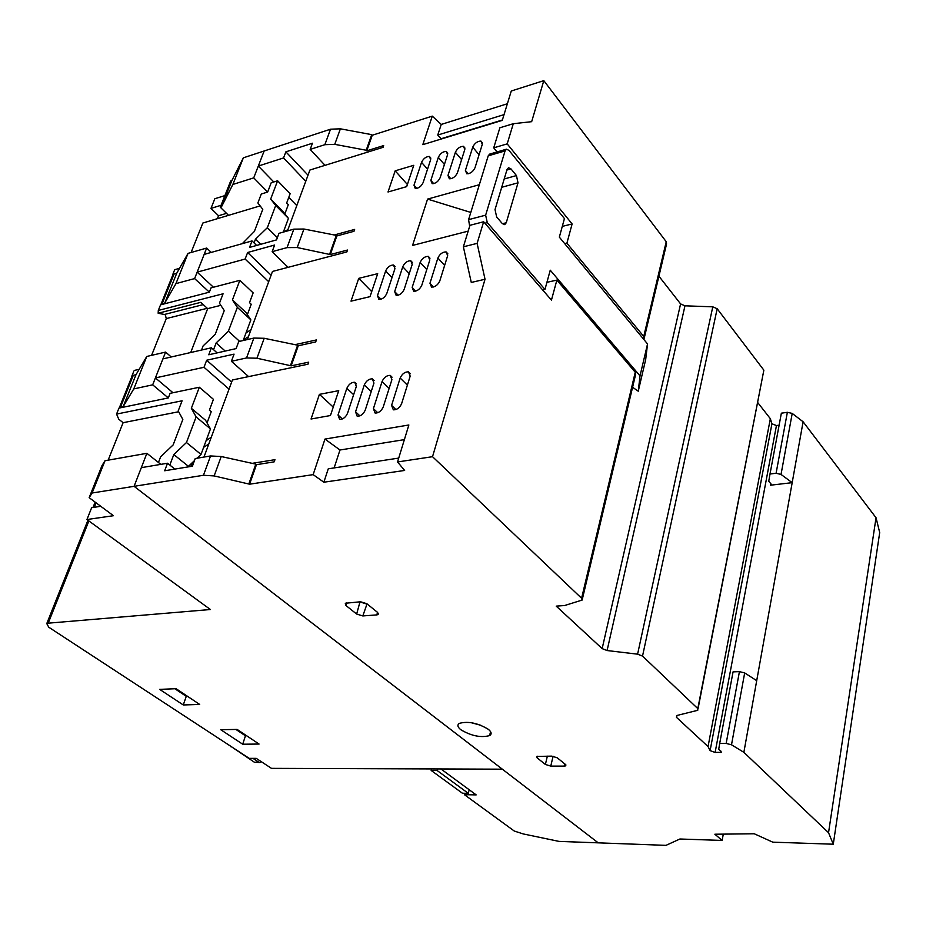 <?xml version="1.0" encoding="UTF-8"?>
<svg xmlns="http://www.w3.org/2000/svg" width="926" height="926" viewBox="0 0 926 926"><rect width="100%" height="100%" fill="white"/><g stroke="black" fill="none" stroke-linecap="round" stroke-linejoin="round"><path stroke-width="1.39" d="M488.338 729.306C477.804 723.009 468.174 721.018 459.423 723.345C457.027 724.896 457.49 727.026 460.824 729.734C471.288 735.938 480.872 737.906 489.576 735.603C491.984 734.098 491.567 732.003 488.338 729.306M637.597 654.173L712.788 306.83L684.974 305.811L607.086 650.538L637.597 654.173L642.528 656.106L697.81 708.598L697.753 710.3L677.091 715.439L676.443 717.326L708.054 746.564L710.103 750.616L771.925 423.772L776.451 425.543L779.125 425.173M697.81 708.598L763.857 370.157L717.175 308.74L642.528 656.106M712.788 306.83L717.175 308.74M776.451 425.543L715.127 752.444L721.493 752.282L718.75 749.099L719.687 743.485L726.158 743.439L731.505 744.793L743.867 752.329L828.538 832.717L833.273 844.211L772.77 842.162L754.25 833.77L714.86 834.222L722.141 840.438L679.904 839.002L665.991 845.357L598.231 842.845L134.085 486.324L203.465 475.281L214.149 475.929L249.592 484.194L313.15 474.633L323.857 482.214L404.639 470.454L397.532 461.958L432.523 456.692L581.597 598.254L582.13 600.071L564.594 605.535L556.225 606.136L602.155 648.617L680.587 303.913L658.918 276.203M715.127 752.444L710.103 750.616M607.086 650.538L602.155 648.617M565.902 764.911L565.693 765.86L565.497 764.482L557.232 757.804L551.769 756.125L536.848 756.438L537.08 757.838L545.391 764.459L547.359 756.137M565.693 765.86L564.165 766.126L564.698 763.834M553.088 756.229L550.773 766.103L564.165 766.126M550.773 766.103L545.391 764.459M378.433 613.382L378.086 614.563L377.646 612.468L366.812 603.694L360.538 601.773L345.282 603.254L345.78 605.384L356.649 614.054L360.006 601.819M378.086 614.563L376.801 614.899L377.542 612.387M367.043 603.891L362.807 615.94L376.801 614.899M362.807 615.94L356.649 614.054M323.857 482.214L328.255 468.811L398.712 458.092M313.15 474.633L324.968 439.074L408.864 424.988L397.532 461.958M432.523 456.692L485.027 279.258L471.276 282.442L463.37 246.814L469.957 225.307L483.65 221.754L477.11 243.376L485.027 279.258M468.174 231.13L412.556 245.425L427.569 199.102L479.332 184.714M562.29 226.384L572.118 223.953L507.193 143.877L513.293 123.714L531.663 121.676L543.805 80.643L511.279 91.003L502.274 120.368L422.8 144.653L432.28 116.132L372.24 135.242L366.754 150.834L383.653 145.579L383.051 147.338L309.921 170.025L287.442 230.944M334.286 234.984L354.635 229.428L353.998 231.292L336.832 235.956L330.293 254.569L347.505 250.043L346.845 251.93L272.487 271.434L247.346 339.553M294.977 344.669L316.391 339.946L315.697 341.949L298.241 345.78L291.181 365.839L308.694 362.17L307.988 364.207L232.426 379.984L203.963 457.074M252.173 463.347L274.953 459.678L274.2 461.842L256.444 464.69L249.592 484.194M465.396 170.465L472.723 147.141C474.633 143.217 477.365 141.203 480.918 141.076L482.307 144.294L475.026 167.699C473.128 171.669 470.385 173.694 466.82 173.799L465.396 170.465L468.22 173.787M430.845 180.373L438.334 157.362C440.22 153.508 442.871 151.528 446.286 151.413L447.594 154.607L440.151 177.699C438.264 181.589 435.602 183.579 432.176 183.684L430.845 180.373L433.692 183.626M351.012 301.158L358.732 278.356L377.692 273.668L370.03 296.656L351.012 301.158M377.484 295.637L385.633 270.982C387.519 267.047 390.147 265.067 393.527 265.021L394.927 268.679L386.813 293.438C384.927 297.396 382.299 299.399 378.919 299.422L377.484 295.637L381.003 299.248M412.163 287.454L420.161 262.428C422.059 258.423 424.768 256.398 428.275 256.352L429.791 260.044L421.828 285.173C419.929 289.213 417.221 291.25 413.702 291.273L412.163 287.454L415.67 291.146M346.845 388.307C348.732 384.255 351.371 382.241 354.762 382.264L356.325 386.478L347.539 413.274C345.653 417.371 343.002 419.397 339.61 419.351L338.025 414.987L346.845 388.307L353.628 394.696M391.582 405.38L400.171 378.051C402.081 373.873 404.836 371.801 408.447 371.835L410.183 376.13L401.641 403.586C399.731 407.81 396.965 409.894 393.353 409.836L391.582 405.38L395.946 409.57M391.906 379.648L383.271 406.873C381.373 411.051 378.653 413.112 375.111 413.065L373.398 408.644L382.068 381.535C383.977 377.403 386.686 375.343 390.228 375.377L391.906 379.648M364.3 384.95C366.198 380.852 368.872 378.827 372.333 378.85L373.954 383.098L365.249 410.102C363.351 414.246 360.665 416.283 357.193 416.237L355.549 411.839L364.3 384.95L371.222 391.559M311.055 419.015L319.412 394.36L338.731 390.656L330.443 415.531L311.055 419.015M429.965 283.252L437.882 258.041C439.781 254.002 442.524 251.953 446.112 251.907L447.675 255.622L439.804 280.925C437.894 285.011 435.151 287.072 431.551 287.095L429.965 283.252L433.461 286.991M394.673 291.586L402.752 266.746C404.639 262.776 407.313 260.773 410.75 260.727L412.209 264.396L404.176 289.34C402.278 293.345 399.604 295.359 396.154 295.382L394.673 291.586L398.192 295.232M413.991 185.2L421.55 162.339C423.437 158.531 426.053 156.563 429.398 156.448L430.671 159.631L423.147 182.572C421.261 186.427 418.645 188.395 415.288 188.499L413.991 185.2L416.862 188.429M447.976 175.465L455.384 152.292C457.282 148.415 459.967 146.412 463.451 146.285L464.806 149.491L457.444 172.745C455.546 176.669 452.849 178.683 449.353 178.776L447.976 175.465L450.812 178.753M388.006 191.995L395.182 170.824L413.772 165.303L406.676 186.635L388.006 191.995M248.944 483.661L255.808 464.146L221.21 456.53L210.561 455.951L195.236 458.544L192.4 466.195L164.654 470.767L167.525 463.231L141.319 467.665L134.085 486.324L502.343 769.182L271.48 768.36L256.224 758.348L249.233 758.359L48.754 627.215L46.775 623.58L48.221 623.175L210.387 609.516L86.94 519.532L113.447 515.713L89.151 497.679L92.102 493.002L134.085 486.324L146.887 453.312L105.02 460.72L92.102 493.002M296.795 205.595L288.773 197.354M273.795 181.959L258.319 166.055L264.153 150.984L330.536 129.2L340.398 128.818L371.696 134.64L366.21 150.244L366.754 150.834M828.538 832.717L876.042 517.75L879.7 532.554L833.273 844.211M723.287 834.118L722.141 840.438M876.042 517.75L803.097 421.77L743.867 752.329M756.704 680.668L744.678 672.936L739.434 671.628L733.056 671.871L719.687 743.485M708.054 746.564L770.339 418.691L757.769 402.613M581.597 598.254L635.248 372.24L635.641 374.359L582.292 599.4M635.248 372.24L556.873 280.092L551.445 300.105L483.65 221.754M470.952 722.627L480.907 725.301M334.136 467.919L339.981 450.001L324.968 439.074M256.444 464.69L255.808 464.146M174.864 469.088L167.525 463.231M173 392.728L155.394 377.924L203.998 367.286L229.046 389.14M248.608 376.604L231.396 361.279L246.547 357.957L256.953 358.223L291.181 365.839M298.241 345.78L297.64 345.213L290.579 365.284M297.64 345.213L264.211 338.279L253.851 338.071L238.746 341.532L236.107 348.604L208.744 354.774L211.406 347.782L162.918 358.883L155.394 377.924M217.147 352.887L211.406 347.782M213.455 287.245L197.157 272.14L245.124 259.048L268.69 281.712M288.09 267.348L272.14 251.675L287.06 247.612L297.211 247.543L330.293 254.569M336.832 235.956L336.277 235.366L329.725 253.99M336.277 235.366L303.948 229.023L293.843 229.139L278.969 233.329L276.527 239.903L249.545 247.416L252.022 240.922L204.16 254.407L197.157 272.14M256.652 245.448L252.022 240.922M258.319 166.055L283.553 157.941L305.777 181.264M325.026 165.337L310.164 149.399L324.852 144.688L334.749 144.34L366.21 150.244M372.24 135.242L371.696 134.64M432.28 116.132L441.239 124.431L507.367 103.758M543.805 80.643L666.234 241.721L666.558 243.978L644.311 337.782M680.587 303.913L684.974 305.811M763.857 370.157L698.03 708.841M770.339 418.691L771.925 423.772M803.097 421.77L792.216 413.413L787.366 412.301L781.359 413.181L770.004 474.008L776.092 473.267L781.035 474.436L792.181 482.666L770.397 485.212L770.698 483.58M441.239 124.431L437.755 135.046L504.033 114.627M437.755 135.046L441.47 138.946M572.118 223.953L566.897 243.202L643.744 336.451L644.114 338.615L643.408 338.951M497.088 151.933L493.72 147.836L499.878 127.765L513.293 123.714M507.193 143.877L493.72 147.836M470.802 212.424L427.569 199.102M404.373 439.63L339.981 450.001M358.732 278.356L371.72 291.609M319.412 394.36L333.256 407.093M395.182 170.824L407.382 184.494M283.553 157.941L285.879 151.841L312.467 143.217L310.164 149.399M556.873 280.092L546.93 282.326M477.11 243.376L463.37 246.814M360.307 602.05L366.441 603.937M203.998 367.286L206.672 360.237L231.627 382.149M206.672 360.237L234.058 354.137L231.396 361.279M245.124 259.048L247.624 252.497L271.098 275.207M247.624 252.497L274.605 245.043L272.14 251.675M285.879 151.841L308.022 175.188M441.598 138.576L502.39 119.986M564.767 243.712L566.897 243.202M770.004 474.008L768.754 481.219L771.196 484.182L770.397 485.212M151.598 355.341L166.263 318.59L165.36 314.967L164.377 314.481L203.234 304.608M206.104 440.649L211.302 437.199M246.073 332.758L250.946 329.806M283.391 232.079L287.928 229.613M502.343 769.193L598.231 842.845L559.061 841.398L523.283 833.944L514.3 831.05L464.424 794.693L476.184 794.89L440.926 768.974L502.343 769.193M253.724 177.873L232.854 184.459L221.464 206.88L220.295 207.239L230.667 180.998L231.836 180.628L243.364 157.814L264.153 150.984L253.724 177.873L267.66 192.052L261.294 193.997L257.868 202.944L262.787 209.322L254.384 231.419L242.276 243.665M284.872 213.883L288.299 204.646L286.678 202.979L290.139 193.708L277.603 180.778L271.202 182.769L267.66 192.052M160.823 464.366L146.887 453.312M183.267 704.964L199.692 704.443L176.079 688.701L159.642 689.372L183.267 704.964L186.265 696.34L174.875 688.747M220.747 729.711L242.705 744.215L259.072 744.053L237.137 729.422L220.747 729.711M89.151 497.679L102.01 465.581L105.02 460.72M196.96 458.254L201.011 454.423L210.457 428.912L205.607 420.311L191.346 408.308L199.333 387.242L213.431 399.337L209.392 410.172L211.221 411.734L207.065 422.893M192.238 462.734L190.86 466.449M213.559 349.704L216.128 342.956L228.386 331.184L237.357 307.351L250.853 319.864L245.865 312.398L232.438 299.931L239.869 280.323L253.145 292.871L249.499 302.652L251.224 304.26L247.358 314.643M260.137 205.885L228.56 215.341L220.295 207.239M243.364 157.814L232.854 184.459M217.39 218.686L218.548 215.746L210.978 208.385L214.832 198.731L224.891 195.606M464.424 794.693L464.794 793.269M191.092 252.497L202.863 223.027L228.56 215.341M86.94 519.532L91.662 507.68L100.772 506.314M108.145 460.164L123.112 422.696L118.748 419.2L116.56 414.084L118.968 408.1L120.496 407.151L133.298 375.319L131.77 376.303L133.703 371.511M211.244 252.404L206.66 248.064L194.61 278.587L209.357 292.165L160.545 304.851L158.3 310.441L158.149 313.243L164.377 314.481M187.48 696.294L186.265 696.34M246.663 735.776L245.459 735.8L242.705 744.215M245.459 735.8L235.922 729.445M116.56 414.084L182.086 400.796L178.209 410.901L182.839 419.443L173.15 444.908L160.603 456.854L158.45 462.491M178.66 411.746L123.112 422.696M169.828 465.072L173.81 454.562L188.441 466.334L194.472 460.616M171.264 356.973L165.604 352.088L152.674 384.834L168.324 397.925L170.106 393.342L199.333 387.242M216.128 342.956L225.203 351.07M209.357 292.165L211.012 287.882L239.869 280.323M254.048 242.901L255.449 239.209L267.348 227.703L275.716 205.479L288.437 218.386L283.333 211.938L270.67 199.09L277.603 180.778M255.449 239.209L260.669 244.325M221.464 206.88L231.836 180.628M210.978 208.385L221.059 205.294M160.545 304.851L162.085 303.774L174.053 274.038L172.514 275.149L174.25 270.82M173.81 454.562L186.462 442.524L196.115 416.897L191.346 408.308M168.324 397.925L118.968 408.1M210.457 428.912L196.115 416.897M186.462 442.524L201.011 454.423M237.357 307.351L232.438 299.931M158.3 310.441L223.073 293.785L219.462 303.207L224.254 310.592L215.237 334.286L203.083 345.965L201.521 350.051M139.178 369.324L134.131 370.458M152.674 384.834L133.772 388.908L123.181 406.595L120.496 407.151M165.604 352.088L146.771 356.464L133.772 388.908M133.298 375.319L135.983 374.717L146.771 356.464M250.853 319.864L243.202 340.502M228.386 331.184L239.579 341.335M194.61 278.587L175.928 283.622L164.747 303.08L162.085 303.774M206.66 248.064L188.047 253.365L175.928 283.622M174.053 274.038L176.704 273.309L188.047 253.365M179.528 268.343L174.713 269.686M275.716 205.479L270.67 199.09M288.437 218.386L283.356 232.09M267.348 227.703L277.36 237.658M218.548 215.746L226.523 213.35M164.747 303.08L176.704 273.309M190.71 352.528L207.667 308.636L200.757 302.351L158.149 313.243M123.181 406.595L135.983 374.717M207.667 308.636L220.839 305.325M261.363 761.716L259.824 762.526L254.372 762.225L229.567 745.488M252.937 758.348L258.84 762.225L254.372 762.225M259.824 762.526L258.84 762.225M469.204 789.751L468.278 793.327L437.084 770.49L437.489 768.95M437.084 770.49L431.169 770.455L431.585 768.939M468.278 793.327L462.421 793.235L431.169 770.455M208.79 444.005L203.651 447.304M248.353 336.821L243.526 339.634M647.54 343.951L640.016 375.887L550.252 270.195L544.974 289.433L487.273 222.61L485.641 215.168L505.064 150.926L506.487 149.19L508.999 150.406L564.432 218.582L559.339 237.137L647.54 343.951L645.677 359.589L638.257 391.212L632.585 387.265M496.649 216.962L495.028 209.577L507.043 169.504L508.501 167.733L510.978 168.902L516.453 175.581L518.016 182.827L506.256 222.761L504.682 224.648L502.274 223.548L496.649 216.962M640.016 375.887L638.257 391.212M469.667 226.291L468.579 219.647L488.222 155.823L489.669 154.098L506.487 149.19M544.974 289.433L542.659 289.942M221.21 456.53L214.149 475.929M203.465 475.281L210.561 455.951M744.678 672.936L731.505 744.793M676.802 715.52L676.443 717.326M537.474 756.229L537.08 757.838M346.544 602.919L345.78 605.384M643.744 336.451L666.234 241.721M479.066 154.746L472.723 147.141M444.422 164.458L438.334 157.362M391.999 277.626L385.633 270.982M426.782 269.547L420.161 262.428M338.025 414.987L342.354 418.957M407.382 385.135L400.171 378.051M373.398 408.644L377.762 412.753M389.14 388.376L382.068 381.535M355.549 411.839L359.901 415.89M444.63 265.415L437.882 258.041M409.234 273.621L402.752 266.746M427.534 169.203L421.55 162.339M461.599 159.631L455.384 152.292M324.852 144.688L330.536 129.2M720.717 752.421L720.949 751.16M792.216 413.413L781.035 474.436M739.434 671.628L726.158 743.439M246.547 357.957L253.851 338.071M264.211 338.279L256.953 358.223M287.06 247.612L293.843 229.139M303.948 229.023L297.211 247.543M340.398 128.818L334.749 144.34M787.366 412.301L776.092 473.267M207.274 308.289L166.263 318.59M96.096 502.841L94.325 507.274M88.884 520.944L48.221 623.175M230.539 746.634L231.303 746.634M485.641 215.168L468.579 219.647M488.222 155.823L505.064 150.926M484.911 223.224L487.273 222.61M506.256 222.761L502.448 223.733M501.707 187.284L518.016 182.827M510.978 168.902L506.869 170.06M504.207 178.973L516.453 175.581M490.583 731.667L489.576 735.603M482.504 143.009L480.918 141.076M447.802 153.195L446.286 151.413M395.147 266.723L393.527 265.021M430 258.215L428.275 256.352M356.498 383.908L354.762 382.264M410.357 373.734L408.447 371.835M392.068 377.183L390.228 375.377M374.127 380.574L372.333 378.85M447.883 253.863L446.112 251.907M412.417 262.509L410.75 260.727M430.879 158.161L429.398 156.448M465.014 148.148L463.451 146.285M771.138 484.946L771.265 484.286M160.939 304.423L172.907 274.709M119.361 407.718L132.163 375.91M46.775 623.58L87.924 520.25M93.005 507.483L95.135 502.123"/></g></svg>
